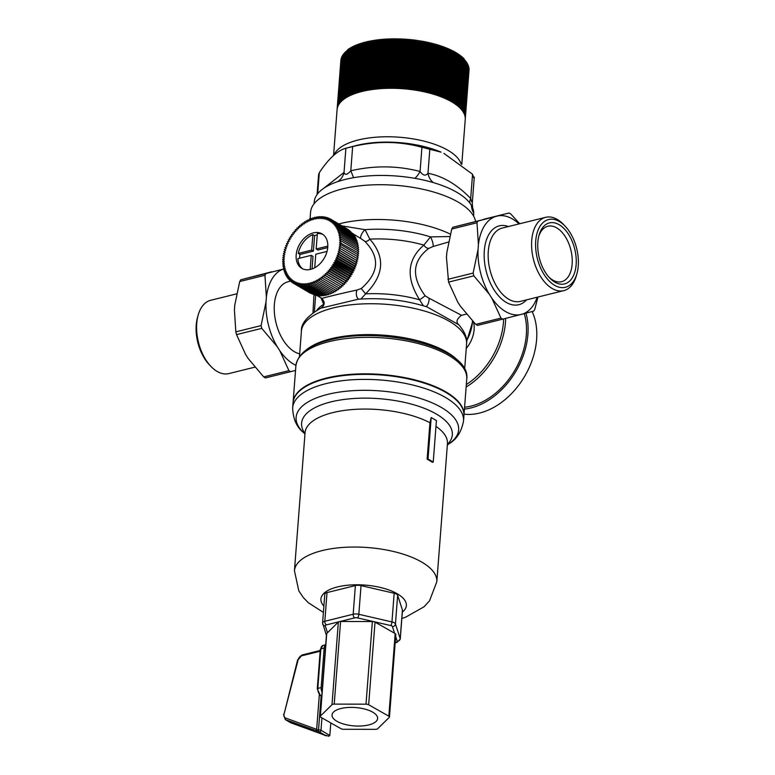 <?xml version="1.0" encoding="UTF-8"?>
<svg xmlns="http://www.w3.org/2000/svg" width="775" height="775" viewBox="0 0 775 775"><rect width="100%" height="100%" fill="white"/><g stroke="black" fill="none" stroke-linecap="round" stroke-linejoin="round"><path stroke-width="1.16" d="M464.438 409.084A66.263 46.858 -59.5 0 0 527.901 334.5A66.263 46.858 -59.5 0 0 525.944 313.168M464.583 407.243A64.267 45.444 -59.5 0 0 526.322 334.887A64.267 45.444 -59.5 0 0 524.249 313.604M532.125 311.54A66.263 46.858 120.5 0 1 536.6 339.615A66.263 46.858 120.5 0 1 464.051 414.15M463.925 415.691A85.686 34.488 -175.6 0 0 463.954 415.429A85.686 34.488 -175.6 0 0 381.164 374.461A85.686 34.488 -175.6 0 0 293.086 402.283A85.686 34.488 -175.6 0 0 293.066 402.545M299.673 353.846A37.132 21.584 -103.9 0 1 274.999 317.818A37.132 21.584 -103.9 0 1 288.087 281.761L290.567 281.151M313.962 294.849L312.964 312.78M473.573 322.177A25.711 18.174 120.5 0 1 474.116 329.617A25.711 18.174 120.5 0 1 466.23 348.508M291.216 722.949A1.424 0.998 -70 0 1 290.974 722.862L285.752 719.781L319.252 731.823A1.424 1.008 -59.5 0 0 320.986 730.253A1.424 0.572 -175.6 0 0 319.591 729.953A1.424 0.572 -175.6 0 0 318.486 730.283A1.424 1.385 93.2 0 0 319.252 731.823L326.159 735.863L322.613 734.409A1.424 0.998 -70 0 1 322.497 734.361L290.974 722.862A5.716 4.04 120.5 0 1 290.499 722.639L285.278 719.558A5.716 4.04 -59.5 0 0 285.752 719.781A1.424 0.998 -70 0 1 285.491 717.989A4.282 3.032 120.5 0 1 284.067 714.085L298.162 659.68A4.282 3.032 120.5 0 1 301.698 655.805L320.172 651.232M321.296 696.347A5.716 2.296 4.4 0 1 321.063 696.87L321.644 697.548M316.927 731.154A1.424 0.998 -70 0 1 316.665 729.352L285.491 717.989M321.063 696.87L318.486 730.283L316.665 729.352L319.319 694.788M322.497 734.361L328.862 736.25L329.83 735.465L320.986 730.253L321.935 717.882M322.061 692.182A5.716 3.4 -104.6 0 1 321.141 687.561L324.173 648.074A5.716 3.4 -104.6 0 1 325.703 644.848M330.789 722.91L329.83 735.465M389.467 716.991L395.822 634.357A2.858 1.153 -175.6 0 0 395.192 633.562L388.837 716.197A2.858 1.153 4.4 0 1 389.467 716.991A2.858 1.153 4.4 0 1 389.273 717.359L377.657 728.752A2.858 1.153 4.4 0 1 375.439 729.333L343.645 729.285A2.858 1.153 4.4 0 1 340.99 728.694L320.821 717.253A2.858 1.153 4.4 0 1 320.191 716.458A2.858 1.153 4.4 0 1 320.385 716.09L326.74 633.446A2.858 1.153 -175.6 0 0 326.546 633.814L320.191 716.458M395.192 633.562L375.022 622.122A2.858 1.153 -175.6 0 0 372.368 621.531L340.574 621.482A2.858 1.153 -175.6 0 0 338.355 622.063L326.74 633.446M388.837 716.197L368.668 704.756L375.022 622.122M372.368 621.531L366.013 704.175A2.858 1.153 4.4 0 1 368.668 704.756M366.013 704.175L334.219 704.117L340.574 621.482M338.355 622.063L332 704.698A2.858 1.153 4.4 0 1 334.219 704.117M332 704.698L320.385 716.09M327.486 632.72L325.267 625.89A2.858 1.153 4.4 0 1 326.353 624.892A2.858 1.657 -103.9 0 1 324.812 621.269A5.716 2.296 -175.6 0 0 322.594 622.868L324.802 594.202A5.716 2.296 4.4 0 1 327.021 592.594L355.386 585.561A5.716 2.296 4.4 0 1 361.034 585.619L394.165 593.262A5.716 2.296 4.4 0 1 397.643 595.316L402.419 609.983A5.716 2.296 4.4 0 1 402.467 610.371L400.258 639.046A5.716 2.296 -175.6 0 0 400.21 638.658A2.858 2.577 162 0 1 397.188 641.245A2.858 1.153 4.4 0 1 396.103 642.233A2.858 1.657 76.1 0 0 396.994 642.407L395.173 642.853M433.235 462.055L436.422 420.583L431.2 417.512L429.941 422.753L427.132 459.197A71.407 28.743 -175.6 0 1 432.353 462.268L433.235 462.055L428.013 458.984L427.132 459.197M431.2 417.512L428.013 458.984M463.528 420.98L463.905 415.952A85.686 34.488 -175.6 0 0 381.126 374.984A85.686 34.488 -175.6 0 0 293.047 402.806L292.659 407.834A85.686 34.488 -175.6 0 1 325.878 383.664A85.686 34.488 -175.6 0 1 416.979 386.115A85.686 34.488 -175.6 0 1 463.528 420.98C461.503 431.733 456.746 439.28 449.258 443.62A81.501 32.812 4.4 0 0 441.75 407.679A81.501 32.812 4.4 0 0 327.718 394.378A81.501 32.812 4.4 0 0 303.287 432.392C296.554 426.948 293.008 418.762 292.659 407.834M347.549 147.792L355.967 145.613A65.865 26.515 4.4 0 1 356.829 145.39A65.865 26.515 4.4 0 1 441.072 152.162L421.939 147.269C399.299 141.118 376.204 140.885 352.654 146.572L345.882 148.248C337.483 150.476 328.619 158.623 319.31 172.689L318.632 174.346L317.072 194.573M333.56 155.504L337.086 109.614A64.267 25.866 4.4 0 1 337.096 109.527A64.267 25.866 4.4 0 1 337.144 109.072A64.267 25.866 4.4 0 1 337.212 108.607A64.267 25.866 4.4 0 1 337.309 108.151A64.267 25.866 4.4 0 1 337.416 107.696A64.267 25.866 4.4 0 1 337.551 107.241A64.267 25.866 4.4 0 1 337.697 106.785A64.267 25.866 4.4 0 1 337.871 106.34A64.267 25.866 4.4 0 1 338.065 105.894A64.267 25.866 4.4 0 1 338.278 105.448A64.267 25.866 4.4 0 1 338.51 105.013A64.267 25.866 4.4 0 1 338.772 104.567A64.267 25.866 4.4 0 1 339.043 104.141A64.267 25.866 4.4 0 1 339.334 103.705A64.267 25.866 4.4 0 1 339.653 103.278A64.267 25.866 4.4 0 1 339.983 102.852A64.267 25.866 4.4 0 1 340.341 102.436A64.267 25.866 4.4 0 1 340.709 102.019A64.267 25.866 4.4 0 1 341.107 101.602A64.267 25.866 4.4 0 1 341.513 101.196A64.267 25.866 4.4 0 1 341.949 100.789A64.267 25.866 4.4 0 1 342.395 100.392A64.267 25.866 4.4 0 1 342.87 99.994A64.267 25.866 4.4 0 1 343.354 99.607A64.267 25.866 4.4 0 1 343.858 99.219A64.267 25.866 4.4 0 1 344.381 98.842A64.267 25.866 4.4 0 1 344.933 98.464A64.267 25.866 4.4 0 1 345.485 98.096A64.267 25.866 4.4 0 1 346.067 97.727A64.267 25.866 4.4 0 1 346.667 97.369A64.267 25.866 4.4 0 1 347.278 97.02A64.267 25.866 4.4 0 1 347.917 96.672A64.267 25.866 4.4 0 1 348.566 96.332A64.267 25.866 4.4 0 1 349.225 95.993A64.267 25.866 4.4 0 1 349.912 95.664A64.267 25.866 4.4 0 1 350.61 95.335A64.267 25.866 4.4 0 1 351.327 95.015A64.267 25.866 4.4 0 1 352.063 94.705A64.267 25.866 4.4 0 1 352.809 94.395A64.267 25.866 4.4 0 1 353.574 94.104A64.267 25.866 4.4 0 1 354.349 93.804A64.267 25.866 4.4 0 1 355.144 93.523A64.267 25.866 4.4 0 1 355.948 93.242A64.267 25.866 4.4 0 1 356.771 92.971A64.267 25.866 4.4 0 1 357.614 92.709A64.267 25.866 4.4 0 1 358.467 92.448A64.267 25.866 4.4 0 1 359.329 92.196A64.267 25.866 4.4 0 1 360.21 91.954A64.267 25.866 4.4 0 1 361.102 91.712A64.267 25.866 4.4 0 1 362.002 91.489A64.267 25.866 4.4 0 1 362.923 91.266A64.267 25.866 4.4 0 1 363.853 91.053A64.267 25.866 4.4 0 1 364.793 90.84A64.267 25.866 4.4 0 1 365.742 90.646A64.267 25.866 4.4 0 1 366.711 90.452A64.267 25.866 4.4 0 1 367.689 90.268A64.267 25.866 4.4 0 1 368.677 90.094A64.267 25.866 4.4 0 1 369.675 89.919A64.267 25.866 4.4 0 1 370.683 89.764A64.267 25.866 4.4 0 1 371.7 89.609A64.267 25.866 4.4 0 1 372.727 89.464A64.267 25.866 4.4 0 1 373.763 89.328A64.267 25.866 4.4 0 1 374.8 89.203A64.267 25.866 4.4 0 1 375.856 89.086A64.267 25.866 4.4 0 1 376.921 88.97A64.267 25.866 4.4 0 1 377.987 88.863A64.267 25.866 4.4 0 1 379.062 88.776A64.267 25.866 4.4 0 1 380.147 88.689A64.267 25.866 4.4 0 1 381.242 88.612A64.267 25.866 4.4 0 1 382.337 88.534A64.267 25.866 4.4 0 1 383.441 88.476A64.267 25.866 4.4 0 1 384.545 88.427A64.267 25.866 4.4 0 1 385.659 88.379A64.267 25.866 4.4 0 1 386.783 88.34A64.267 25.866 4.4 0 1 387.907 88.311A64.267 25.866 4.4 0 1 389.031 88.292A64.267 25.866 4.4 0 1 390.164 88.282A64.267 25.866 4.4 0 1 391.298 88.282A64.267 25.866 4.4 0 1 392.441 88.282A64.267 25.866 4.4 0 1 393.584 88.302A64.267 25.866 4.4 0 1 394.727 88.321A64.267 25.866 4.4 0 1 395.87 88.35A64.267 25.866 4.4 0 1 397.013 88.398A64.267 25.866 4.4 0 1 398.166 88.447A64.267 25.866 4.4 0 1 399.319 88.495A64.267 25.866 4.4 0 1 400.462 88.563A64.267 25.866 4.4 0 1 401.615 88.641A64.267 25.866 4.4 0 1 402.767 88.718A64.267 25.866 4.4 0 1 403.92 88.805A64.267 25.866 4.4 0 1 405.063 88.902A64.267 25.866 4.4 0 1 406.216 89.009A64.267 25.866 4.4 0 1 407.359 89.125A64.267 25.866 4.4 0 1 408.502 89.251A64.267 25.866 4.4 0 1 409.646 89.387A64.267 25.866 4.4 0 1 410.789 89.522A64.267 25.866 4.4 0 1 411.922 89.668A64.267 25.866 4.4 0 1 413.056 89.823A64.267 25.866 4.4 0 1 414.189 89.987A64.267 25.866 4.4 0 1 415.313 90.162A64.267 25.866 4.4 0 1 416.427 90.336A64.267 25.866 4.4 0 1 417.541 90.52A64.267 25.866 4.4 0 1 418.655 90.714A64.267 25.866 4.4 0 1 419.759 90.917A64.267 25.866 4.4 0 1 420.854 91.13A64.267 25.866 4.4 0 1 421.949 91.343A64.267 25.866 4.4 0 1 423.034 91.576A64.267 25.866 4.4 0 1 424.109 91.808A64.267 25.866 4.4 0 1 425.184 92.041A64.267 25.866 4.4 0 1 426.25 92.293A64.267 25.866 4.4 0 1 427.306 92.545A64.267 25.866 4.4 0 1 428.352 92.806A64.267 25.866 4.4 0 1 429.389 93.078A64.267 25.866 4.4 0 1 430.416 93.349A64.267 25.866 4.4 0 1 431.433 93.63A64.267 25.866 4.4 0 1 432.44 93.92A64.267 25.866 4.4 0 1 433.448 94.211A64.267 25.866 4.4 0 1 434.436 94.511A64.267 25.866 4.4 0 1 435.414 94.821A64.267 25.866 4.4 0 1 436.373 95.141A64.267 25.866 4.4 0 1 437.332 95.461A64.267 25.866 4.4 0 1 438.282 95.79A64.267 25.866 4.4 0 1 439.212 96.119A64.267 25.866 4.4 0 1 440.132 96.458A64.267 25.866 4.4 0 1 441.033 96.807A64.267 25.866 4.4 0 1 441.934 97.156A64.267 25.866 4.4 0 1 442.816 97.505A64.267 25.866 4.4 0 1 443.678 97.873A64.267 25.866 4.4 0 1 444.54 98.241A64.267 25.866 4.4 0 1 445.373 98.609A64.267 25.866 4.4 0 1 446.206 98.987A64.267 25.866 4.4 0 1 447.01 99.374A64.267 25.866 4.4 0 1 447.814 99.752A64.267 25.866 4.4 0 1 448.589 100.149A64.267 25.866 4.4 0 1 449.364 100.547A64.267 25.866 4.4 0 1 450.11 100.944A64.267 25.866 4.4 0 1 450.847 101.351A64.267 25.866 4.4 0 1 451.563 101.758A64.267 25.866 4.4 0 1 452.271 102.174A64.267 25.866 4.4 0 1 452.958 102.591A64.267 25.866 4.4 0 1 453.627 103.017A64.267 25.866 4.4 0 1 454.276 103.443A64.267 25.866 4.4 0 1 454.915 103.869A64.267 25.866 4.4 0 1 455.535 104.305A64.267 25.866 4.4 0 1 456.136 104.741A64.267 25.866 4.4 0 1 456.717 105.177A64.267 25.866 4.4 0 1 457.279 105.623A64.267 25.866 4.4 0 1 457.831 106.059A64.267 25.866 4.4 0 1 458.354 106.514A64.267 25.866 4.4 0 1 458.868 106.96A64.267 25.866 4.4 0 1 459.362 107.415A64.267 25.866 4.4 0 1 459.837 107.87A64.267 25.866 4.4 0 1 460.292 108.326A64.267 25.866 4.4 0 1 460.718 108.781A64.267 25.866 4.4 0 1 461.135 109.246A64.267 25.866 4.4 0 1 461.532 109.711A64.267 25.866 4.4 0 1 461.91 110.176A64.267 25.866 4.4 0 1 462.268 110.641A64.267 25.866 4.4 0 1 462.607 111.106A64.267 25.866 4.4 0 1 462.927 111.571A64.267 25.866 4.4 0 1 463.227 112.046A64.267 25.866 4.4 0 1 463.498 112.511A64.267 25.866 4.4 0 1 463.76 112.985A64.267 25.866 4.4 0 1 464.002 113.45A64.267 25.866 4.4 0 1 464.215 113.925A64.267 25.866 4.4 0 1 464.419 114.39A64.267 25.866 4.4 0 1 464.593 114.865A64.267 25.866 4.4 0 1 464.748 115.339A64.267 25.866 4.4 0 1 464.884 115.804A64.267 25.866 4.4 0 1 465 116.279A64.267 25.866 4.4 0 1 465.097 116.754A64.267 25.866 4.4 0 1 465.165 117.219A64.267 25.866 4.4 0 1 465.223 117.684A64.267 25.866 4.4 0 1 465.252 118.158A64.267 25.866 4.4 0 1 465.271 118.623A64.267 25.866 4.4 0 1 465.262 119.088A64.267 25.866 4.4 0 1 465.242 119.466A64.267 25.866 4.4 0 1 465.233 119.553M471.481 205.549A14.279 13.514 97.1 0 0 473.738 213.038A79.97 32.192 4.4 0 1 473.699 214.258L473.564 216.031M471.82 201.936L470.687 198.429A14.279 7.004 -37.6 0 0 470.154 203.476M473.68 177.737L472.547 174.239L470.687 198.429C456.892 184.421 442.661 176.041 427.984 173.29A14.279 11.547 -93 0 0 433.361 182.6A79.97 32.192 4.4 0 1 441.702 185.341A79.97 32.192 4.4 0 1 471.055 204.794A79.97 32.192 4.4 0 1 473.738 213.038M472.711 208.058L472.246 203.563L474.281 177.058M314.088 203.767L314.224 201.994A79.97 32.192 4.4 0 1 333.705 183.094A79.97 32.192 4.4 0 1 337.658 181.641A14.279 13.514 97.1 0 0 344.022 172.447L323.32 188.587M337.658 181.641A79.97 32.192 4.4 0 1 353.584 177.688L350.794 170.771C347.307 174.83 345.049 175.382 344.022 172.447L345.882 148.248M429.844 149.091L427.984 173.29C425.611 176.196 422.976 175.596 420.079 171.469A14.279 4.233 -67.2 0 1 414.751 178.308A79.97 32.192 4.4 0 1 433.361 182.6M353.584 177.688A79.97 32.192 4.4 0 1 364.308 176.254A79.97 32.192 4.4 0 1 401.411 176.477A79.97 32.192 4.4 0 1 414.751 178.308M472.547 174.239L443.91 153.382M271.802 271.763L240.754 279.794L239.708 281.538L264.953 275.29L265.99 273.546L240.754 279.794M284.028 268.906L265.99 273.546M264.953 275.29L266.368 297.232L265.999 302.076L261.078 325.597L235.833 331.845L236.53 334.616L261.776 328.368L277.218 346.687L279.823 350.755L288.93 370.644L290.664 371.671L295.537 370.421M235.833 331.845L234.418 309.903L234.786 305.059L239.708 281.538M261.776 328.368L261.078 325.597M288.93 370.644L263.684 376.892L248.242 358.573L245.636 354.504L236.53 334.616M263.684 376.892L265.428 377.919L290.644 371.671M537.937 297.028L534.779 309.37L533.733 311.114L522.883 313.962A50.656 29.45 76.1 0 0 537.191 297.213M519.899 314.737L502.713 319.145L500.97 318.118L491.873 298.23A50.656 29.45 76.1 0 0 519.899 314.737L522.883 313.962M502.713 319.145L477.468 325.403L502.694 319.145M519.037 223.917A50.656 29.45 76.1 0 0 498.209 215.838L452.794 227.278L451.748 229.022L446.836 252.534L446.458 257.377L448.58 282.1L457.676 301.988L460.292 306.057L475.724 324.376L477.468 325.403M489.257 294.161L473.825 275.842L473.128 273.071L478.039 249.56A50.656 29.45 76.1 0 0 489.257 294.161L491.873 298.23M483.813 219.248L509.059 212.989L510.802 214.016L519.734 223.743M476.993 222.764L478.039 221.02L495.225 216.612A50.656 29.45 76.1 0 0 478.417 244.716L476.993 222.764L451.748 229.022M478.417 244.716L478.039 249.56M425.746 306.493A5.716 2.383 101 0 0 429.079 298.22L425.165 295.817L419.643 299.847L423.373 305.767M425.165 295.817C411.167 276.656 412.387 260.836 428.817 248.378A5.716 3.313 57.3 0 1 423.857 245.103C407.146 259.538 405.742 277.779 419.643 299.847A71.407 28.743 -175.6 0 0 365.606 293.861C384.09 275.319 385.495 257.067 369.82 239.117L365.035 229.662L342.221 225.942M466.356 314.117L461.522 315.309L429.079 298.22M320.802 308.169L358.282 299.218C382.366 297.503 405.267 300.061 427.006 306.9L458.781 324.754C464.835 331.816 467.441 338.21 466.589 343.926L464.642 369.22M449.694 236.54L430.483 236.888A5.716 1.172 -108.3 0 1 432.673 242.362A5.716 1.172 -108.3 0 1 433.051 246.518L448.454 242.042M428.817 248.378L433.051 246.518M357.537 236.54L360.947 238.613A5.716 1.918 -58.1 0 1 361.431 234.622A5.716 1.918 -58.1 0 1 365.035 229.662A77.122 31.039 4.4 0 1 430.483 236.888L423.857 245.103A71.407 28.743 4.4 0 0 369.82 239.117A5.716 2.712 -49.8 0 1 364.851 241.345C380.254 257.213 379.043 272.945 361.228 288.542L365.606 293.861L360.879 299.024M320.966 297.862L323.882 304.643M361.228 288.542L356.994 290.044A5.716 3.129 -88.8 0 0 356.607 296.002A5.716 3.129 -88.8 0 0 359.338 299.179M360.947 238.613L364.851 241.345M356.994 290.044C340.157 293.618 316.316 299.499 322.361 298.617M316.82 310.271A71.407 28.743 -175.6 0 1 323.834 304.207A5.716 4.95 137.9 0 0 324.105 303.442M357.566 254.51A35.698 25.246 -59.5 0 0 357.595 254.035L358.709 253.173L339.615 242.498L341.358 241.015L339.624 240.725L341.32 239.146L339.537 238.971L341.184 237.315L339.363 237.266L340.952 235.523L339.092 235.61L340.622 233.788L338.743 234.002L340.196 232.103L338.297 232.452L339.683 230.485L337.774 230.96L339.082 228.935L337.164 229.536L338.384 227.463L336.466 228.179L337.609 226.058L335.701 226.891L336.747 224.74L334.848 225.69L335.798 223.5L333.918 224.576L334.781 222.357L332.921 223.539L333.686 221.311L331.855 222.599L332.514 220.362L330.731 221.757L331.283 219.509L329.985 218.753L328.29 220.342L328.629 218.114L326.992 219.79L327.224 217.581L325.636 219.335L325.762 217.155L324.241 218.986L324.26 216.835L322.807 218.744L322.72 216.632L321.334 218.608L321.141 216.545L319.833 218.579L319.523 216.564L318.312 218.647L317.895 216.7L316.762 218.831L316.239 216.952L315.192 219.122L314.573 217.31L313.623 219.509L312.897 217.775L312.044 220.003L311.221 218.356L310.465 220.594L309.545 219.034L308.886 221.292L307.878 219.829L307.326 222.086L306.222 220.72L305.776 222.968L304.585 221.708L304.246 223.946L302.967 222.803L302.744 225.021L301.388 223.975L301.272 226.174L299.838 225.244L299.828 227.404L298.336 226.6L298.433 228.712L296.864 228.034L297.077 230.097L295.449 229.536L295.769 231.551L294.093 231.115L294.519 233.072L292.785 232.762L293.318 234.651L291.545 234.467L292.185 236.278L290.373 236.22L291.109 237.954L289.269 238.032L290.112 239.678L288.242 239.882L289.182 241.432L287.293 241.761L288.319 243.224L286.421 243.679L287.535 245.045L285.636 245.627L286.837 246.876L284.929 247.583L286.217 248.727L284.318 249.55L285.684 250.587L283.795 251.526L285.239 252.447L283.359 253.502L284.871 254.297L283.02 255.469L284.599 256.147L282.778 257.426L284.415 257.978L282.633 259.354L284.318 259.78L282.575 261.262L284.318 261.562L282.623 263.132L284.406 263.306L282.759 264.963L284.58 265.011L282.991 266.755L284.842 266.668L283.321 268.489L285.2 268.276L283.747 270.175L285.636 269.826L284.26 271.793L286.169 271.318L284.861 273.343L286.779 272.752L285.558 274.825L287.467 274.108L286.333 276.22L288.242 275.387L287.196 277.547L289.094 276.588L288.135 278.777L290.015 277.702L289.162 279.92L291.012 278.738L290.257 280.967L292.078 279.678L291.419 281.926L293.212 280.531L292.659 282.778L294.403 281.277L293.948 283.524L295.653 281.935L295.304 284.163L296.951 282.488L296.718 284.706L298.307 282.943L298.172 285.132L299.702 283.292L299.683 285.442L301.136 283.534L301.223 285.646L302.608 283.669L302.802 285.733L304.1 283.698L304.41 285.713L305.631 283.631L306.048 285.578L307.181 283.447L307.704 285.336L308.741 283.166L309.37 284.977L310.32 282.768L311.046 284.502L311.899 282.274L312.722 283.921L313.478 281.683L314.398 283.243L315.047 280.986L316.064 282.449L316.617 280.192L317.721 281.558L318.167 279.31L319.358 280.569L319.688 278.332L320.966 279.484L321.199 277.266L322.555 278.302L322.671 276.113L324.095 277.033L324.105 274.873L325.607 275.677L325.51 273.565L327.069 274.253L326.866 272.18L328.484 272.742L328.174 270.727L329.85 271.163L329.423 269.206L331.148 269.516L330.615 267.637L332.388 267.811L331.758 265.999L333.56 266.058L332.824 264.323L334.664 264.246L333.831 262.599L335.701 262.405L334.761 260.846L336.65 260.516L335.623 259.053L337.522 258.598L336.398 257.242L338.307 256.661L337.106 255.401L339.014 254.694L337.716 253.551L339.624 252.727L338.258 251.691L340.147 250.751L338.704 249.831L340.574 248.775L339.062 247.981L340.913 246.808L339.343 246.13L341.165 244.861L339.528 244.309L341.31 242.924M357.353 256.486A35.698 25.246 -59.5 0 0 357.43 255.905L358.563 255.101L341.165 244.861M357.043 258.472A35.698 25.246 -59.5 0 0 357.168 257.784L358.321 257.058L340.913 246.808M324.095 277.033L341.504 287.283L341.513 285.936A35.698 25.246 -59.5 0 0 342.075 285.423L343.015 285.927L342.947 284.609A35.698 25.246 -59.5 0 0 343.499 284.067L344.478 284.493L344.342 283.204A35.698 25.246 -59.5 0 0 344.875 282.633L345.892 282.991L345.689 281.732A35.698 25.246 -59.5 0 0 346.202 281.141L347.248 281.412L346.987 280.192A35.698 25.246 -59.5 0 0 347.471 279.572L348.556 279.765L348.227 278.583A35.698 25.246 -59.5 0 0 348.692 277.944L349.796 278.06L349.399 276.927A35.698 25.246 -59.5 0 0 349.835 276.268L350.968 276.307L350.503 275.222A35.698 25.246 -59.5 0 0 350.92 274.544L352.073 274.495L351.55 273.468A35.698 25.246 -59.5 0 0 351.937 272.771L353.1 272.645L352.518 271.676A35.698 25.246 -59.5 0 0 352.877 270.969L354.049 270.766L353.41 269.845A35.698 25.246 -59.5 0 0 353.739 269.128L354.921 268.847L354.223 267.995A35.698 25.246 -59.5 0 0 354.524 267.268L355.715 266.9L354.96 266.116A35.698 25.246 -59.5 0 0 355.221 265.389L356.413 264.943L355.609 264.227A35.698 25.246 -59.5 0 0 355.841 263.49L357.023 262.977L356.171 262.328A35.698 25.246 -59.5 0 0 356.364 261.592L357.546 261.001L356.645 260.429A35.698 25.246 -59.5 0 0 356.81 259.683L357.982 259.024L340.574 248.775M322.555 278.302L339.954 288.552L340.031 287.176A35.698 25.246 -59.5 0 0 340.574 286.731M320.966 279.484L338.375 289.724L338.51 288.339A35.698 25.246 -59.5 0 0 338.995 287.98M319.358 280.569L336.757 290.819L336.97 289.414A35.698 25.246 -59.5 0 0 337.377 289.143M317.721 281.558L335.12 291.807L335.401 290.402A35.698 25.246 -59.5 0 0 335.72 290.208M316.064 282.449L333.473 292.698L333.812 291.293A35.698 25.246 -59.5 0 0 334.044 291.168M314.398 283.243L331.797 293.483L332.204 292.078A35.698 25.246 -59.5 0 0 332.33 292.03M357.566 248.717A35.698 25.246 -59.5 0 0 357.556 248.601L358.583 247.564L341.184 237.315M357.672 250.625A35.698 25.246 -59.5 0 0 357.662 250.373L358.728 249.395L341.32 239.146M357.672 252.553A35.698 25.246 -59.5 0 0 357.672 252.195L358.767 251.265L341.358 241.015M310.029 219.325L310.572 212.195A82.828 33.344 4.4 0 1 391.346 185.022A82.828 33.344 4.4 0 1 475.55 221.359M299.605 258.22A19.995 14.134 120.5 0 1 299.663 257.097A19.995 14.134 120.5 0 1 300.022 254.452L298.278 253.425L311.657 250.112L312.848 234.66L314.582 235.687A19.995 14.134 120.5 0 1 317.256 234.844M311.657 250.112L313.391 251.139L314.582 235.687M300.022 254.452L313.391 251.139M310.165 269.477L311.25 255.333L297.881 258.647A19.995 14.134 120.5 0 0 302.725 268.838M311.25 255.333L312.993 256.351L312.025 268.954M327.04 251.42L315.764 254.21L314.728 267.743M322.962 234.467A19.995 14.134 120.5 0 0 317.353 233.546L316.171 248.998L327.815 246.111M316.171 248.998L317.905 250.025L327.728 247.593M298.278 253.425A19.995 14.134 120.5 0 1 312.848 234.66M296.176 255.052A19.995 14.134 120.5 0 1 305.883 236.792A19.995 14.134 120.5 0 1 322.109 233.914A19.995 14.134 120.5 0 1 324.153 258.317A19.995 14.134 120.5 0 1 301.824 268.373A19.995 14.134 120.5 0 1 296.176 255.052M311.046 284.502L328.445 294.752L328.939 293.473M312.722 283.921L330.121 294.171L330.596 292.776M357.372 246.847L358.35 245.772L340.952 235.523M357.159 245.074L358.021 244.038L340.622 233.788M356.839 243.34L357.604 242.352L340.196 232.103M356.432 241.664L357.091 240.734L339.683 230.485M355.919 240.047L356.481 239.184L339.082 228.935M355.318 238.497L355.793 237.702L338.384 227.463M354.63 237.024L355.008 236.307L337.609 226.058M353.846 235.619L354.146 234.98L336.747 224.74M352.974 234.292L353.206 233.75L335.798 223.5M352.015 233.052L334.781 222.357M350.978 231.89L333.686 221.311M349.854 230.834L332.514 220.362M348.663 229.865L331.283 219.509L329.54 221.001L329.985 218.753M310.058 293.018L292.659 282.778M293.948 283.524L311.453 293.677M295.304 284.163L312.897 294.229M296.718 284.706L314.379 294.665M298.172 285.132L315.58 295.372L315.9 294.994M299.683 285.442L317.082 295.692L317.459 295.198M301.223 285.646L318.632 295.895L319.038 295.294M302.802 285.733L320.211 295.982L320.656 295.275M304.41 285.713L321.819 295.963L322.293 295.149M306.048 285.578L323.446 295.827L323.94 294.897M307.704 285.336L325.103 295.575L325.607 294.529M309.37 284.977L326.769 295.217L327.273 294.054M317.401 217.63L316.239 216.952M319.048 217.378L317.895 216.7M320.685 217.252L319.523 216.564M322.303 217.233L321.141 216.545M323.892 217.329L322.72 216.632M325.452 217.533L324.26 216.835M326.972 217.862L325.762 217.155M328.455 218.298L327.224 217.581M329.888 218.85L328.629 218.114M357.43 255.905L356.936 256.244M357.168 257.784L356.548 258.182M356.81 259.683L356.113 260.08L338.704 249.831M356.113 260.08L356.645 260.429M357.546 261.001L340.147 250.751M356.364 261.592L355.657 261.94L338.258 251.691M355.657 261.94L356.171 262.328M357.023 262.977L339.624 252.727M355.841 263.49L355.124 263.8L337.716 253.551M355.124 263.8L355.609 264.227M356.413 264.943L339.014 254.694M355.221 265.389L354.504 265.651L337.106 255.401M355.715 266.9L338.307 256.661M354.524 267.268L353.807 267.482L336.398 257.242M353.807 267.482L354.223 267.995M354.921 268.847L337.522 258.598M353.739 269.128L353.022 269.303L335.623 259.053M353.022 269.303L353.41 269.845M354.049 270.766L336.65 260.516M352.877 270.969L334.761 260.846M352.17 271.095L352.518 271.676M353.1 272.645L335.701 262.405M351.937 272.771L333.831 262.599M351.23 272.848L351.55 273.468M352.073 274.495L334.664 264.246M350.92 274.544L332.824 264.323M350.232 274.573L350.503 275.222M350.968 276.307L333.56 266.058M349.835 276.268L331.758 265.999M349.157 276.249L349.399 276.927M349.796 278.06L332.388 267.811M348.692 277.944L330.615 267.637M348.023 277.876L348.227 278.583M348.556 279.765L331.148 269.516M347.471 279.572L329.423 269.206M346.822 279.455L346.987 280.192M347.248 281.412L329.85 271.163M346.202 281.141L328.174 270.727M345.573 280.976L345.689 281.732M345.892 282.991L328.484 272.742M344.875 282.633L326.866 272.18M344.265 282.429L344.342 283.204M344.478 284.493L327.069 274.253M343.499 284.067L325.51 273.565M342.908 283.815L342.947 284.609M343.015 285.927L325.607 275.677M342.075 285.423L324.105 274.873M341.513 285.123L341.513 285.936M340.07 286.44L340.031 287.176M338.578 287.738L338.51 288.339M292.679 282.662L291.419 281.926M291.487 281.693L290.257 280.967M290.373 280.637L289.162 279.92M289.327 279.475L288.135 278.777M288.377 278.235L287.196 277.547M287.506 276.907L286.333 276.22M286.721 275.503L285.558 274.825M286.023 274.03L284.861 273.343M285.423 272.48L284.26 271.793M284.909 270.863L283.747 270.175M284.502 269.187L283.321 268.489M284.183 267.452L282.991 266.755M283.97 265.68L282.759 264.963M283.853 263.858L282.623 263.132M283.834 261.998L282.575 261.262M283.921 260.119L282.633 259.354M284.115 258.211L282.778 257.426M284.406 256.283L283.02 255.469M284.793 254.345L283.359 253.502M301.272 226.087L299.838 225.244M302.763 224.789L301.388 223.975M304.304 223.578L302.967 222.803M305.873 222.473L304.585 221.708M307.481 221.456L306.222 220.72M309.109 220.555L307.878 219.829M310.746 219.751L309.545 219.034M312.412 219.054L311.221 218.356M314.069 218.463L312.897 217.775M315.735 217.988L314.573 217.31M336.776 721.196A22.853 9.193 4.4 0 1 332.049 714.976A22.853 9.193 4.4 0 1 355.531 707.556A22.853 9.193 4.4 0 1 377.609 718.483A22.853 9.193 4.4 0 1 361.847 725.952A22.853 9.193 4.4 0 1 336.776 721.196M340.903 60.004L337.096 109.527M337.144 109.072L340.99 59.539M337.212 108.607L341.077 59.074M337.309 108.151L341.194 58.619M337.416 107.696L341.32 58.164M337.551 107.241L341.475 57.708M337.697 106.785L341.649 57.253M337.871 106.34L341.843 56.807M338.065 105.894L342.056 56.362M338.278 105.448L342.288 55.916M338.51 105.013L342.54 55.48M338.772 104.567L342.821 55.044M339.043 104.141L343.112 54.608M339.334 103.705L343.432 54.182M339.653 103.278L343.761 53.756M339.983 102.852L344.11 53.339M340.341 102.436L344.488 52.923M340.709 102.019L344.885 52.506M341.107 101.602L345.292 52.099M341.513 101.196L345.728 51.693M341.949 100.789L346.173 51.295M342.395 100.392L346.648 50.898M342.87 99.994L347.132 50.511M343.354 99.607L347.636 50.133M343.858 99.219L347.675 49.697L348.159 49.745M344.381 98.842L348.198 49.309L348.702 49.377M344.933 98.464L348.74 48.941L349.263 49.009M345.485 98.096L349.302 48.563L349.845 48.641M346.067 97.727L349.883 48.205L350.445 48.283M346.667 97.369L350.474 47.847L351.056 47.934M347.278 97.02L351.094 47.488L351.695 47.585M347.917 96.672L351.724 47.139L352.344 47.246M348.566 96.332L352.373 46.8L353.003 46.907M349.225 95.993L353.042 46.461L353.691 46.578M349.912 95.664L353.72 46.132L354.388 46.258M350.61 95.335L354.427 45.803L355.105 45.938M351.327 95.015L355.134 45.483L355.832 45.628M352.063 94.705L355.87 45.173L356.587 45.328M352.809 94.395L356.616 44.873L357.343 45.027M353.574 94.104L357.382 44.572L358.127 44.737M354.349 93.804L358.157 44.282L358.922 44.456M355.144 93.523L358.951 43.991L359.726 44.185M355.948 93.242L359.765 43.71L360.549 43.913M356.771 92.971L360.588 43.439L361.382 43.652M357.614 92.709L361.421 43.177L362.235 43.4M358.467 92.448L362.274 42.916L363.107 43.148M359.329 92.196L363.136 42.664L363.979 42.916M360.21 91.954L364.017 42.422L364.87 42.683M361.102 91.712L364.909 42.179L365.781 42.451M362.002 91.489L365.819 41.957L366.691 42.238M362.923 91.266L366.73 41.734L367.621 42.034M363.853 91.053L367.66 41.521L368.561 41.831M364.793 90.84L368.6 41.307L369.52 41.637M365.742 90.646L369.559 41.114L370.479 41.453M366.711 90.452L370.518 40.92L371.457 41.269M367.689 90.268L371.496 40.736L372.446 41.104M368.677 90.094L372.484 40.562L373.443 40.939M369.675 89.919L373.482 40.397L374.451 40.794M370.683 89.764L374.49 40.232L375.468 40.649M371.7 89.609L375.507 40.077L376.485 40.513M372.727 89.464L376.534 39.932L377.522 40.387M373.763 89.328L377.57 39.796L378.568 40.271M374.8 89.203L378.617 39.67L379.624 40.155M375.856 89.086L379.673 39.554L380.68 40.058M376.921 88.97L380.728 39.438L381.746 39.961M377.987 88.863L381.794 39.341L382.831 39.883M379.062 88.776L382.879 39.244L383.906 39.806M380.147 88.689L383.954 39.157L384.981 39.738L385.049 39.079L388.207 39.544L388.362 38.895L389.292 39.496L389.476 38.847L390.377 39.457L390.59 38.808L391.472 39.418L391.714 38.779L392.567 39.399L392.847 38.76L393.671 39.38L393.971 38.75L394.785 39.38L395.114 38.75L395.889 39.38L396.248 38.76L397.003 39.389L397.391 38.769L398.118 39.409L398.534 38.789L399.241 39.428L399.677 38.828L400.355 39.467L401.973 38.915L402.603 39.564L403.126 38.973L403.727 39.622L404.279 39.031L404.841 39.69L405.432 39.108L405.964 39.767L406.575 39.186L407.088 39.845L407.728 39.283L408.212 39.942L408.88 39.38L409.336 40.038L410.023 39.486L410.459 40.145L411.176 39.593L411.573 40.261L414.596 39.99L414.916 40.658L415.739 40.135L416.02 40.804L416.863 40.29L417.124 40.959L417.996 40.455L418.229 41.123L419.12 40.629L419.323 41.298L420.244 40.804L420.408 41.472L421.358 40.998L421.493 41.656L422.462 41.191L422.578 41.85L425.766 41.821L425.785 42.48L426.851 42.044L426.841 42.703L427.926 42.276L427.887 42.925L428.992 42.509L425.184 92.041M428.943 43.158L430.057 42.761L426.25 92.293M430.009 43.4L431.113 43.012L427.306 92.545M431.065 43.642L432.159 43.274L428.352 92.806M432.111 43.884L433.196 43.545L429.389 93.078M433.147 44.146L434.223 43.817L430.416 93.349M434.184 44.408L435.25 44.098L431.433 93.63M435.201 44.679L436.257 44.388L432.44 93.92M436.209 44.96L437.255 44.679L433.448 94.211M437.207 45.25L438.243 44.989L434.436 94.511M438.204 45.541L439.222 45.289L435.414 94.821M439.183 45.841L440.19 45.609L436.373 95.141M440.152 46.151L441.149 45.928L437.332 95.461M441.101 46.461L442.089 46.258L438.282 95.79M442.05 46.781L443.019 46.587L439.212 96.119M442.98 47.11L443.939 46.926L440.132 96.458M443.901 47.44L444.85 47.275L441.033 96.807M444.811 47.779L445.741 47.624L441.934 97.156M445.702 48.127L446.623 47.982L442.816 97.505M446.584 48.476L447.495 48.341L443.678 97.873M447.456 48.835L448.347 48.709L444.54 98.241M448.308 49.193L449.19 49.077L445.373 98.609M449.151 49.561L450.013 49.455L446.206 98.987M449.975 49.939L450.827 49.842L447.01 99.374M450.788 50.317L451.622 50.23L447.814 99.752M451.583 50.695L452.406 50.617L448.589 100.149M452.368 51.082L453.172 51.014L449.364 100.547M453.133 51.479L453.918 51.412L450.11 100.944M453.888 51.877L454.654 51.818L450.847 101.351M454.625 52.283L455.38 52.235L451.563 101.758M455.342 52.69L456.078 52.642L452.271 102.174M456.049 53.097L456.766 53.058L452.958 102.591M456.727 53.514L457.434 53.485L453.627 103.017M457.405 53.93L458.093 53.911L454.276 103.443M458.054 54.357L458.722 54.337L454.915 103.869M458.693 54.783L459.343 54.773L455.535 104.305M459.313 55.219L459.943 55.209L456.136 104.741M459.914 55.645L460.524 55.645L456.717 105.177M460.495 56.081L461.096 56.091L457.279 105.623M461.057 56.527L461.638 56.536L457.831 106.059M461.609 56.972L462.171 56.982L458.354 106.514M462.132 57.418L462.675 57.428L458.868 106.96M462.646 57.863L463.169 57.883L459.362 107.415M463.14 58.319L463.644 58.338L459.837 107.87M463.615 58.774L464.099 58.793L460.292 108.326M464.06 59.229L460.718 108.781M464.496 59.685L461.135 109.246M464.913 60.15L461.532 109.711M465.31 60.605L461.91 110.176M465.688 61.07L462.268 110.641M466.046 61.535L462.607 111.106M466.385 62.01L462.927 111.571M466.705 62.475L463.227 112.046M467.005 62.949L463.498 112.511M467.277 63.414L463.76 112.985M467.538 63.889L464.002 113.45M467.78 64.354L464.215 113.925M467.993 64.829L464.419 114.39M468.187 65.303L464.593 114.865M468.371 65.778L464.748 115.339M468.526 66.253L464.884 115.804M468.662 66.718L465 116.279M468.778 67.192L465.097 116.754M468.875 67.667L465.165 117.219M468.943 68.142L465.223 117.684M469.001 68.607L465.252 118.158M469.03 69.082L465.271 118.623M469.049 69.547L465.262 119.088M469.04 70.021L465.242 119.389M427.926 42.276L424.109 91.808L427.887 42.925M423.082 91.586L426.841 42.703M423.034 91.576L426.851 42.044M422.026 91.363L425.785 42.48M421.949 91.343L425.766 41.821M420.961 91.15L424.719 42.257M420.854 91.13L424.671 41.598M419.895 90.946L423.654 42.053M419.759 90.917L423.567 41.385M418.82 90.743L422.578 41.85M418.655 90.714L422.462 41.191M417.735 90.559L421.493 41.656M417.541 90.52L421.358 40.998M416.65 90.375L420.408 41.472M416.427 90.336L420.244 40.804M415.555 90.2L419.323 41.298M415.313 90.162L419.12 40.629M414.46 90.026L418.229 41.123M414.189 89.987L417.996 40.455M413.366 89.871L417.124 40.959M413.056 89.823L416.863 40.29M412.261 89.716L416.02 40.804M411.922 89.668L415.739 40.135M411.147 89.571L414.916 40.658M410.789 89.522L414.596 39.99M410.043 89.425L413.802 40.513M409.646 89.387L413.463 39.854M408.929 89.299L412.688 40.387M408.502 89.251L412.319 39.719M407.805 89.173L411.573 40.261M407.359 89.125L411.176 39.593M406.691 89.057L410.459 40.145M406.216 89.009L410.023 39.486M405.567 88.951L409.336 40.038M405.063 88.902L408.88 39.38M404.453 88.854L408.212 39.942M403.92 88.805L407.728 39.283M403.329 88.757L407.088 39.845M402.767 88.718L406.575 39.186M402.206 88.679L405.964 39.767M401.615 88.641L405.432 39.108M401.082 88.602L404.841 39.69M400.462 88.563L404.279 39.031M399.958 88.534L403.727 39.622M399.319 88.495L403.126 38.973M398.834 88.476L402.603 39.564M398.166 88.447L401.973 38.915M397.711 88.418L401.479 39.506M397.013 88.398L400.83 38.866M396.597 88.379L400.355 39.467M395.87 88.35L399.677 38.828M395.473 88.34L399.241 39.428M394.727 88.321L398.534 38.789M394.359 88.311L398.118 39.409M393.584 88.302L397.391 38.769M393.245 88.292L397.003 39.389M392.441 88.282L396.248 38.76M392.131 88.282L395.889 39.38M391.298 88.282L395.114 38.75M391.017 88.282L394.785 39.38M390.164 88.282L393.971 38.75M389.912 88.282L393.671 39.38M389.031 88.292L392.847 38.76M388.808 88.302L392.567 39.399M387.907 88.311L391.714 38.779M387.713 88.321L391.472 39.418M386.783 88.34L390.59 38.808M386.618 88.35L390.377 39.457M385.659 88.379L389.476 38.847M385.524 88.379L389.292 39.496M384.545 88.427L388.362 38.895M384.439 88.427L388.207 39.544M383.441 88.476L387.248 38.944M383.363 88.476L387.122 39.593M382.337 88.534L386.144 39.012M382.288 88.544L386.047 39.661M381.242 88.612L385.049 39.079M381.222 88.612L384.981 39.738M236.549 293.88L210.674 300.293A37.762 21.952 76.1 0 0 198.177 315.067A37.762 21.952 76.1 0 0 196.743 323.398A37.762 21.952 76.1 0 0 210.877 366.362A37.762 21.952 76.1 0 0 228.828 373.598L254.752 367.176M295.934 365.345A50.656 29.45 -103.9 0 1 279.823 350.755M277.218 346.687A50.656 29.45 -103.9 0 1 265.999 302.076M266.368 297.232A50.656 29.45 -103.9 0 1 283.185 269.128M210.877 366.362L209.289 364.696A34.904 20.295 -103.9 0 1 197.547 317.285L198.177 315.067M565.188 226.222L563.609 224.556A37.762 21.952 76.1 0 0 545.658 217.32A37.762 21.952 76.1 0 0 531.727 240.424A37.762 21.952 76.1 0 0 563.812 290.625A37.762 21.952 76.1 0 0 576.309 275.842L576.939 273.633A34.904 20.295 -103.9 0 1 549.068 280.889A34.904 20.295 -103.9 0 1 537.162 232.81A34.904 20.295 -103.9 0 1 565.188 226.222A34.904 20.295 -103.9 0 1 578.257 265.932A34.904 20.295 -103.9 0 1 576.939 273.633M498.209 215.838L495.225 216.612M538.741 236.365A28.559 16.604 -103.9 0 1 547.867 226.242A28.559 16.604 -103.9 0 1 572.144 264.217A28.559 16.604 -103.9 0 1 561.604 281.693A28.559 16.604 -103.9 0 1 548.807 277.004M576.135 264.682A31.417 18.261 76.1 0 0 561.633 226.416A31.417 18.261 76.1 0 0 539.042 235.213A31.417 18.261 76.1 0 0 549.611 277.886A31.417 18.261 76.1 0 0 576.135 264.682M293.086 402.283L295.895 365.781A85.686 34.488 4.4 0 1 329.113 341.62A85.686 34.488 4.4 0 1 420.215 344.071A85.686 34.488 4.4 0 1 466.763 378.936L463.954 415.429M472.498 321.053A35.698 25.246 120.5 0 1 472.44 322.032A35.698 25.246 120.5 0 1 466.589 340.787A34.274 24.238 -59.5 0 0 472.178 322.826M466.133 387.025A64.267 45.444 -59.5 0 0 505.436 322.594A64.267 45.444 -59.5 0 0 505.629 318.399M503.614 318.912A62.833 44.437 120.5 0 1 503.44 322.361A62.833 44.437 120.5 0 1 466.327 384.536M321.751 696.183A7.14 2.877 -175.6 0 0 321.053 695.708A1.424 0.988 119.6 0 1 320.414 695.63M321.053 695.708L320.986 695.669A1.424 0.988 119.6 0 1 320.375 695.611L321.296 696.289M321.809 695.456L320.986 695.669A5.716 3.4 -104.6 0 1 317.808 688.433A1.424 0.572 -175.6 0 0 317.275 688.83L320.375 695.611M321.141 687.561L317.808 688.433L320.85 648.946A1.424 0.572 -175.6 0 0 320.317 649.343L322.981 645.449A5.716 3.4 -104.6 0 0 320.85 648.946L324.173 648.074M302.667 655.02A1.424 0.833 76.1 0 0 302.221 654.933A1.424 0.833 76.1 0 0 301.698 655.805M320.23 650.477L302.221 654.933L298.162 659.68M301.814 655.321A5.716 4.04 -59.5 0 0 298.104 659.68M297.648 659.835L284.067 714.085M396.103 642.233L395.202 642.456M402.419 609.983L400.21 638.658L395.444 623.991L397.643 595.316M340.051 621.502L354.718 617.869A2.858 1.153 4.4 0 1 357.537 617.898L390.677 625.541A2.858 1.153 4.4 0 1 392.412 626.568L394.572 633.204M395.657 636.537L397.188 641.245M326.353 624.892L338.665 621.85M392.412 626.568A2.858 2.577 -18 0 0 395.444 623.991A5.716 2.296 -175.6 0 0 391.956 621.938A2.858 0.92 103 0 1 390.677 625.541M322.642 623.255A2.858 2.577 -18 0 0 325.267 625.89M357.537 617.898A2.858 0.92 -77 0 0 358.825 614.294A5.716 2.296 -175.6 0 0 353.177 614.236L324.812 621.269L327.021 592.594M355.386 585.561L353.177 614.236A2.858 1.657 76.1 0 0 354.718 617.869M394.165 593.262L391.956 621.938L358.825 614.294L361.034 585.619M447.398 444.453A75.592 30.428 -175.6 0 0 436.664 414.238A75.592 30.428 -175.6 0 0 342.133 399.726A75.592 30.428 -175.6 0 0 305.001 433.496M435.976 426.376A71.407 28.743 4.4 0 1 447.446 443.717L436.829 581.696A71.407 28.743 -175.6 0 0 398.04 552.643A71.407 28.743 -175.6 0 0 322.129 550.599A71.407 28.743 -175.6 0 0 294.442 570.739L298.821 590.908L303.383 597.641L308.256 602.669L323.398 612.405M294.442 570.739L305.059 432.721A71.407 28.743 4.4 0 1 352.296 409.558A71.407 28.743 4.4 0 1 429.941 422.753M461.018 163.806A64.267 25.866 -175.6 0 0 398.118 137.136A64.267 25.866 -175.6 0 0 334.044 155.078M421.939 147.269L420.079 171.469C397.391 165.598 374.296 165.366 350.794 170.771L352.654 146.572M500.97 318.118L475.724 324.376M448.58 282.1L473.825 275.842M478.039 221.02L452.794 227.278M473.128 273.071L447.882 279.329M317.682 193.76L319.31 172.689M450.314 234.137A82.828 33.344 -175.6 0 0 338.801 223.927M317.14 295.614L321.363 298.104C325.287 301.824 325.132 305.156 320.889 308.121C307.268 315.987 300.778 323.688 301.417 331.225A82.828 33.344 4.4 0 1 386.56 304.333A82.828 33.344 4.4 0 1 466.589 343.926M459.41 362.196A82.828 33.344 -175.6 0 0 331.157 338.733A82.828 33.344 -175.6 0 0 305.708 350.368M323.892 606.079A42.848 17.244 4.4 0 1 337.532 586.917A42.848 17.244 4.4 0 1 390.377 590.521A42.848 17.244 4.4 0 1 402.332 612.114M508.419 226.542A40.62 23.608 76.1 0 0 486.138 270.959A40.62 23.608 76.1 0 0 526.574 299.847M563.812 290.625L520.393 301.378A37.762 21.952 -103.9 0 1 488.298 251.177A37.762 21.952 -103.9 0 1 502.229 228.073L545.658 217.32M472.798 321.363L466.637 341.562M317.275 688.83L320.317 649.343M283.553 714.24L285.278 719.558M322.623 734.409L290.499 722.639M325.713 644.732L322.981 645.449M400.258 639.046L396.994 642.407M326.42 635.461L322.594 622.877M466.763 378.936C471.239 347.965 382.492 325.791 330.169 339.867C309.283 345.001 297.862 353.632 295.895 365.781M447.359 444.957L449.258 443.62M304.963 434L303.287 432.392M461.784 164.416L465.242 119.466M290.654 371.671L265.418 377.919M461.522 315.309C456.669 318.99 455.748 322.138 458.781 324.754M314.369 311.802L315.638 295.304M357.595 236.569L353.119 233.934M301.417 331.225L299.47 356.51M401.847 618.44L405.441 617.297L423.993 606.815L429.524 600.828L436.829 581.696"/></g></svg>
